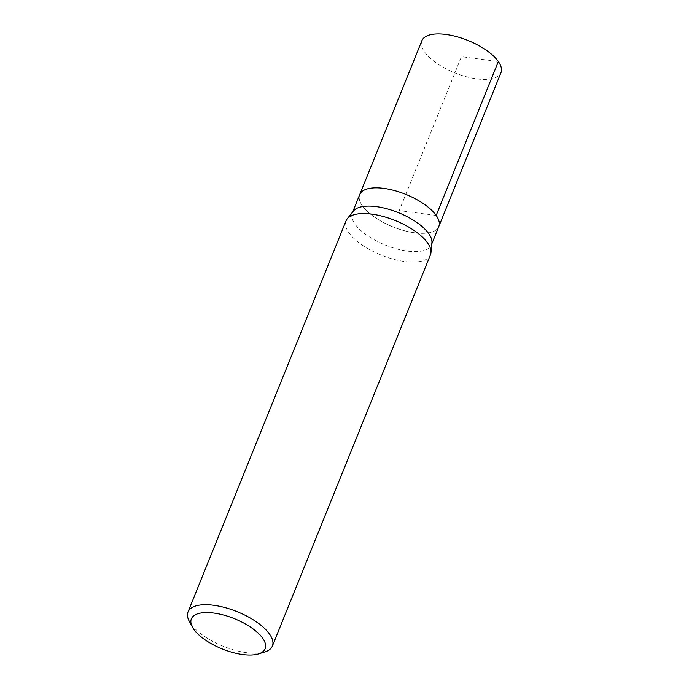 <?xml version="1.0" encoding="UTF-8"?>
<svg xmlns="http://www.w3.org/2000/svg" width="689" height="689" viewBox="0 0 689 689"><rect width="100%" height="100%" fill="white"/><g stroke="black" fill="none" stroke-linecap="round" stroke-linejoin="round"><path stroke-width="0.52" stroke-dasharray="3.44 2.58" d="M421.883 40.711A42.649 17.483 -158 0 0 436.611 63.181A42.649 17.483 -158 0 0 477.021 78.925A42.649 17.483 -158 0 0 500.972 72.664M414.847 232.822A42.649 17.483 22 0 1 374.437 217.069A42.649 17.483 22 0 1 359.71 194.608A42.649 17.483 -158 0 0 374.437 217.069A42.649 17.483 -158 0 0 414.847 232.822A42.649 17.483 -158 0 0 438.798 226.56A42.649 17.483 22 0 1 414.847 232.822M431.917 242.769A42.649 17.483 22 0 1 431.409 244.836A42.649 17.483 22 0 1 407.466 251.097A42.649 17.483 22 0 1 367.048 235.345A42.649 17.483 22 0 1 352.32 212.884A42.649 17.483 22 0 1 353.397 211.049M346.059 220.79A45.491 18.646 -158 0 0 361.768 244.75A45.491 18.646 -158 0 0 404.874 261.553A45.491 18.646 -158 0 0 430.427 254.878M264.748 651.975A45.491 18.646 22 0 1 246.843 652.707A45.491 18.646 22 0 1 189.389 621.53M436.18 215.424L399.25 210.584L461.432 56.687L498.354 61.528M352.32 212.884L352.716 211.902M431.409 244.836L431.805 243.854"/><path stroke-width="1.03" d="M431.805 243.854L500.972 72.664A42.649 17.483 -158 0 0 486.245 50.202A42.649 17.483 -158 0 0 445.835 34.45A42.649 17.483 -158 0 0 421.883 40.711L359.71 194.608A42.649 17.483 22 0 1 383.661 188.347A42.649 17.483 22 0 1 424.071 204.09A42.649 17.483 22 0 1 438.798 226.56A42.649 17.483 -158 0 0 424.071 204.09A42.649 17.483 -158 0 0 383.661 188.347A42.649 17.483 -158 0 0 359.71 194.608L352.716 211.902M347.213 218.835L353.397 211.049A42.649 17.483 22 0 1 376.272 206.622A42.649 17.483 22 0 1 431.917 242.769L430.961 252.665A45.491 18.646 -158 0 0 371.612 214.107A45.491 18.646 -158 0 0 347.213 218.835A45.491 18.646 -158 0 0 346.059 220.79L188.028 611.944A45.491 18.646 22 0 1 213.573 605.261A45.491 18.646 22 0 1 256.678 622.064A45.491 18.646 22 0 1 272.388 646.024A45.491 18.646 22 0 1 264.748 651.975L258.487 653.913A39.807 16.321 22 0 1 242.821 654.55A39.807 16.321 22 0 1 192.55 627.274A39.807 16.321 22 0 1 213.711 613.038A39.807 16.321 22 0 1 257.583 632.605A39.807 16.321 22 0 1 258.487 653.913M272.388 646.024L430.427 254.878A45.491 18.646 -158 0 0 430.961 252.665M192.55 627.274L189.389 621.53A45.491 18.646 22 0 1 188.028 611.944M498.354 61.528L436.18 215.424"/></g></svg>
